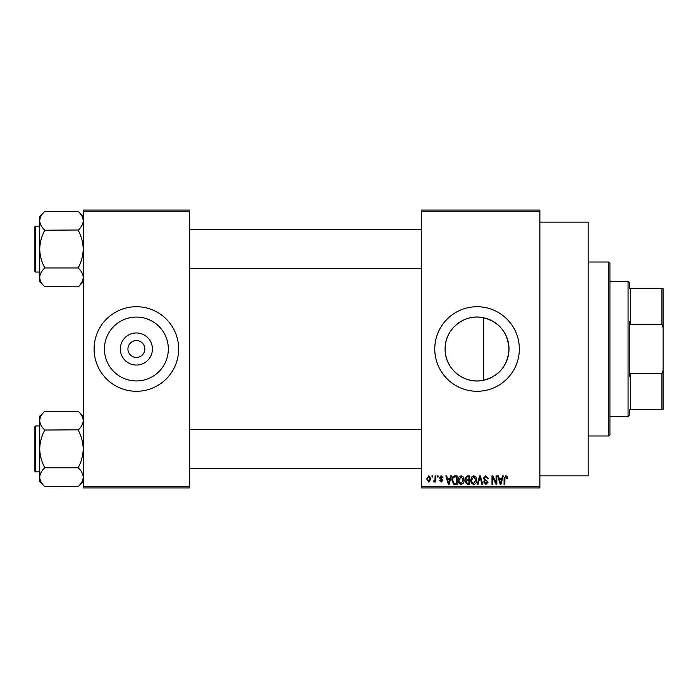 <?xml version="1.0" encoding="UTF-8"?>
<svg xmlns="http://www.w3.org/2000/svg" width="698" height="698" viewBox="0 0 698 698"><rect width="100%" height="100%" fill="white"/><g stroke="black" fill="none" stroke-linecap="round" stroke-linejoin="round"><path stroke-width="1.05" d="M152.426 349A16.045 16.045 0 0 1 136.38 365.045A16.045 16.045 0 0 1 120.335 349A16.045 16.045 0 0 1 136.38 332.955A16.045 16.045 0 0 1 152.426 349M127.926 349A8.455 8.455 0 0 0 136.38 357.455A8.455 8.455 0 0 0 144.835 349A8.455 8.455 0 0 0 136.38 340.545A8.455 8.455 0 0 0 127.926 349M104.438 349A31.942 31.942 0 0 0 136.38 380.942A31.942 31.942 0 0 0 168.323 349A31.942 31.942 0 0 0 136.38 317.058A31.942 31.942 0 0 0 104.438 349M94.099 349A42.281 42.281 0 0 0 136.38 391.281A42.281 42.281 0 0 0 178.662 349A42.281 42.281 0 0 0 136.38 306.719A42.281 42.281 0 0 0 94.099 349M483.679 380.244C464.353 384.781 444.609 368.719 445.115 349C444.661 329.229 464.327 313.236 483.679 317.756C499.428 322.162 507.865 332.58 508.999 349C507.874 365.42 499.428 375.838 483.679 380.244L483.679 317.756M508.999 349A31.942 31.942 0 0 1 477.057 380.942A31.942 31.942 0 0 1 445.115 349A31.942 31.942 0 0 1 477.057 317.058A31.942 31.942 0 0 1 508.999 349M434.775 349A42.281 42.281 0 0 0 477.057 391.281A42.281 42.281 0 0 0 519.338 349A42.281 42.281 0 0 0 477.057 306.719A42.281 42.281 0 0 0 434.775 349M539.877 222.156L588.196 222.156L588.196 475.844L539.877 475.844M539.877 211.276L421.487 211.276L421.487 210.072L539.877 210.072L539.877 487.928L421.487 487.928L421.487 486.724L539.877 486.724M432.027 475.844L432.795 475.844L432.795 477.057L432.027 477.057L432.027 475.844M437.297 475.844L438.065 475.844L438.065 477.057L437.297 477.057L437.297 475.844M450.664 475.844L451.466 475.844L449.128 484.307L448.317 484.307L445.865 475.844L446.668 475.844L447.339 478.374L450.001 478.374L450.664 475.844M463.341 477.066L464.1 479.962C464.266 482.362 463.271 483.845 461.125 484.412C459.022 483.862 458.036 482.414 458.167 480.067L458.926 477.031L461.134 475.739L463.341 477.066M475.966 477.066L476.725 479.962C476.891 482.362 475.905 483.845 473.759 484.412C471.647 483.862 470.661 482.414 470.792 480.067L471.56 477.031L473.759 475.739L475.966 477.066M485.825 475.739L488.364 478.592L487.597 478.706L485.756 476.725L484.194 478.174L488.146 482.1L485.956 484.412L483.644 481.89L484.412 481.777L485.939 483.426L487.379 482.065L487.134 481.21L484.595 480.207L483.426 478.191L485.825 475.739M502.499 475.844L503.302 475.844L500.963 484.307L500.161 484.307L497.7 475.844L498.512 475.844L499.175 478.374L501.836 478.374L502.499 475.844M421.487 211.276L421.487 486.724M507.018 476.333L507.481 478.374L506.713 478.488L505.78 476.725L504.951 477.362L504.846 484.307L504.069 484.307L504.069 478.566L505.814 475.739L507.018 476.333M496.06 475.844L496.828 475.844L496.828 484.307L496.008 484.307L492.762 477.528L492.762 484.307L491.994 484.307L491.994 475.844L492.814 475.844L496.06 482.615L496.06 475.844M479.657 475.844L480.407 475.844L482.684 484.307L481.89 484.307L480.076 476.839L478.043 484.307L477.24 484.307L479.657 475.844M467.32 475.844L469.702 475.844L469.702 484.307L467.311 484.307L465.191 482.178L466.028 480.407L464.973 478.331L467.32 475.844M454.817 475.844L457.068 475.844L457.068 484.307L453.7 484.15L451.903 480.119C451.702 477.72 452.67 476.289 454.817 475.844M441.136 475.739L443.012 477.711L442.244 477.825L441.084 476.621L440.045 477.572L442.898 480.355L441.171 482.109L439.382 480.355L440.159 480.241L441.136 481.227L442.131 480.477L439.278 477.729L441.136 475.739M435.107 475.844L435.875 475.844L435.875 481.995L435.107 481.995L435.107 481.018L434.191 482.109L433.458 481.777L433.676 480.896L434.959 480.294L435.107 475.844M428.79 475.739L430.928 478.924L428.79 482.109L426.644 478.985L428.79 475.739M189.533 487.928L83.219 487.928L83.219 486.724L189.533 486.724L189.533 487.928M189.533 211.276L83.219 211.276L83.219 210.072L189.533 210.072L189.533 486.724M83.219 211.276L83.219 486.724M500.859 481.821L501.574 479.36L499.436 479.36L500.501 483.426L500.859 481.821M473.75 483.426L475.957 479.954L473.768 476.725L471.569 480.093L471.892 482.004L473.75 483.426M468.925 483.313L468.925 480.791L466.683 480.87L465.967 482.039L467.59 483.313L468.925 483.313M468.925 479.805L468.925 476.839L466.5 476.943L465.74 478.322L467.416 479.805L468.925 479.805M461.125 483.426L463.324 479.954L461.134 476.725L458.935 480.093L459.258 482.004L461.125 483.426M456.3 483.313L456.3 476.839L454.913 476.839L452.985 478.069L452.679 480.137L453.84 483.147L456.3 483.313M449.023 481.821L449.739 479.36L447.601 479.36L448.666 483.426L449.023 481.821M428.808 481.227L430.16 478.924L428.764 476.621L427.412 478.924L428.808 481.227M608.735 262.02L609.947 263.225L609.947 434.775L608.735 435.98L608.735 262.02L588.196 262.02M83.219 281.774L78.394 286.834L44.567 286.608C41.54 283.728 39.926 280.666 39.734 277.394C39.908 274.174 41.522 271.103 44.567 268.189L44.567 267.509C41.531 261.715 39.917 255.573 39.734 249.09C39.917 242.59 41.531 236.448 44.567 230.672L44.567 230C41.54 227.12 39.926 224.049 39.734 220.786C39.908 217.558 41.522 214.487 44.567 211.581L78.394 211.581C81.422 214.452 83.027 217.523 83.219 220.786L83.123 219.512L83.219 220.786C83.045 224.014 81.439 227.086 78.394 230L44.567 230.218M44.567 286.608L39.734 281.774L39.734 216.406L44.567 211.573M34.9 228.551L34.9 226.867A0.724 0.724 0 0 1 35.624 226.135L35.624 272.046A0.724 0.724 0 0 1 34.9 271.321L34.9 226.867A0.724 0.724 0 0 1 35.624 226.135L39.734 226.135M35.624 272.046L39.734 272.046M78.394 230.218L78.394 230.672C81.43 236.465 83.036 242.607 83.219 249.09C83.036 255.59 81.422 261.733 78.394 267.509L78.394 267.962L44.567 267.962M78.394 267.962L78.394 268.189C81.422 271.06 83.027 274.131 83.219 277.394C83.045 280.622 81.439 283.693 78.394 286.608M78.394 211.581L83.219 216.406M629.273 409.403L630.486 409.403L629.273 409.403L629.273 415.441L628.069 416.654L609.947 416.654M629.273 288.597L630.486 288.597L629.273 288.597L629.273 282.559L628.069 281.346L609.947 281.346M661.896 288.597L663.1 288.597L663.1 327.763L661.896 324.361L661.896 288.597L630.486 288.597L630.486 324.361L629.273 321.316L629.273 376.684L630.486 373.639L630.486 409.403L661.896 409.403L661.896 373.639L663.1 370.237L663.1 409.403L661.896 409.403M628.069 416.654L628.069 281.346M630.486 373.639L661.896 373.639M663.1 327.763L663.1 370.237M630.486 324.361L661.896 324.361M34.9 271.321L34.9 269.629M83.219 481.594L78.394 486.646L44.567 486.419C41.54 483.548 39.926 480.477 39.734 477.214C39.908 473.986 41.522 470.914 44.567 468L44.567 467.328C41.531 461.535 39.917 455.393 39.734 448.91C39.917 442.41 41.531 436.267 44.567 430.492L44.567 429.811C41.54 426.94 39.926 423.869 39.734 420.606C39.908 417.378 41.522 414.307 44.567 411.392L78.394 411.392C81.422 414.272 83.027 417.334 83.219 420.606L83.123 419.324L83.219 420.606C83.045 423.826 81.439 426.897 78.394 429.811L44.567 430.038M44.567 486.419L39.734 481.594L39.734 416.226L44.567 411.392M34.9 428.371L34.9 426.679A0.724 0.724 0 0 1 35.624 425.954L35.624 471.865A0.724 0.724 0 0 1 34.9 471.133L34.9 426.679A0.724 0.724 0 0 1 35.624 425.954L39.734 425.954M35.624 471.865L39.734 471.865M78.394 430.038L78.394 430.492C81.43 436.285 83.036 442.427 83.219 448.91C83.036 455.41 81.422 461.553 78.394 467.328L78.394 467.782L44.567 467.782M78.394 467.782L78.394 468C81.422 470.88 83.027 473.951 83.219 477.214C83.045 480.442 81.439 483.513 78.394 486.419M78.394 411.392L83.219 416.226M34.9 471.133L34.9 469.449M608.735 435.98L588.196 435.98M421.487 229.764L189.533 229.764M421.487 268.425L189.533 268.425M189.533 468.236L421.487 468.236M189.533 429.575L421.487 429.575"/></g></svg>
